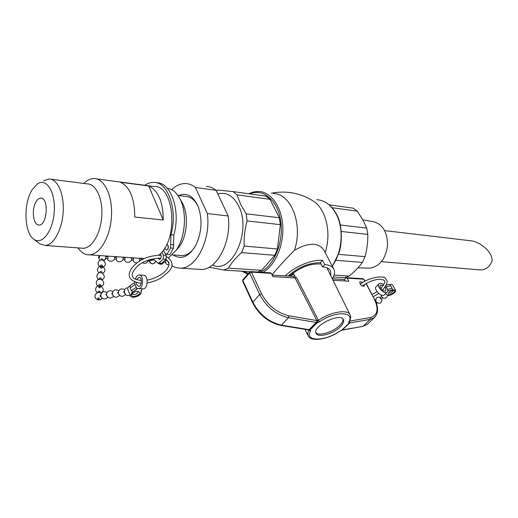 <?xml version="1.0" encoding="UTF-8"?>
<svg xmlns="http://www.w3.org/2000/svg" width="518" height="518" viewBox="0 0 518 518"><rect width="100%" height="100%" fill="white"/><g stroke="black" fill="none" stroke-linecap="round" stroke-linejoin="round"><path stroke-width="0.78" d="M272.157 275.097L289.653 276.165L290.222 275.434L289.776 274.527M289.802 274.508L290.663 276.23L293.596 276.411L294.347 277.933M290.222 275.434L289.458 276.159M332.375 278.794L344.379 279.526L346.484 277.667L347.215 278.16L348.808 281.196L333.009 280.251M364.432 284.557L364.245 286.208C361.156 286.053 359.699 284.537 359.874 281.656L362.956 282.504M290.261 275.434C300.641 266.958 310.923 263.163 321.115 264.057M349.281 321.82L349.242 321.879C350.783 318.823 351.068 316.492 350.103 314.879C347.889 308.948 330.478 311.823 318.395 320.377L319.58 321.782C335.101 310.709 355.62 311.435 348.666 322.261L349.3 321.775M347.941 324.786L349.3 323.161L341.407 330.471M339.782 331.209L342.288 330.05L348.795 323.433L342.029 330.083M342.249 330.083L349.631 322.954L349.3 323.167L349.352 321.684M308.184 335.781C310.489 342.126 327.972 339.672 339.75 331.235L339.568 331.209C324.941 341.595 304.403 341.822 310.476 331.008L308.741 330.18L307.77 333.249L308.184 335.781L304.908 329.325M308.909 330.005L310.243 329.83L308.903 329.998M310.243 329.83L317.016 322.954L316.485 322.688L309.557 329.726L308.644 329.914M318.395 320.377L309.019 329.642L281.397 325.155L280.743 325.401M362.704 326.405L342.443 329.927M340.41 326.709C333.598 333.812 317.877 338.137 316.058 333.307C311.784 326.405 340.533 312.076 343.395 319.677C344.185 321.548 343.194 323.892 340.41 326.709M295.124 277.978L316.828 320.571L318.253 320.046L296.542 277.493L295.124 277.978L272.902 276.644L271.335 273.381L270.616 272.844L250.796 271.587M318.389 320.377L318.253 320.046M288.843 315.773L316.828 320.571L316.951 321.464L316.109 322.429L288.448 317.735L288.843 315.773C277.033 312.866 267.923 305.51 261.512 293.719L251.405 272.125L250.686 271.581L249.624 272.028L249.585 272.915L251.405 272.125L271.335 273.381M290.663 276.23L293.654 273.757L295.759 277.888M293.596 276.411L294.502 275.421M344.379 279.526L345.137 280.976M366.032 283.599L374.035 298.523C379.021 308.948 377.797 315.294 370.364 317.553L370.26 319.366L349.631 322.954L349.54 321.328M342.948 319.043C343.227 320.849 342.158 322.967 339.743 325.401C333.346 332.051 318.79 336.486 315.831 332.608M330.84 275.848L330.555 270.908C329.325 268.564 326.657 267.223 322.559 266.874L324.734 264.562C329.383 264.963 332.414 266.498 333.819 269.159C335.101 271.846 334.602 275.077 332.329 278.872M272.099 274.974C273.258 272.921 283.987 260.768 294.373 250.349C308.56 242.269 318.434 242.249 323.996 250.298L333.76 269.049M285.327 275.906C294.341 266.621 311.985 259.278 322.559 260.353L324.734 264.562M257.621 272.021L261.616 270.305L274.825 255.316L277.441 248.996L280.355 224.644L247.138 220.933L246.128 213.824L279.319 217.754L270.046 199.32L236.966 194.839L233.029 191.595L266.071 196.154L270.046 199.32M246.128 213.824L240.553 204.15L236.966 194.839M280.355 224.644L279.319 217.754M294.373 250.349C303.418 224.799 291.103 193.279 273.18 193.499M325.136 252.48C331.986 232.53 325.595 207.563 312.27 200.453C299.566 192.826 285.904 190.417 271.277 193.233M338.468 254.332L365.015 256.65L362.419 262.412L335.975 260.269M362.419 262.412C359 267.087 354.59 271.633 349.19 276.036L344.6 277.726L333.327 277.013M334.084 275.045L349.19 276.036M340.3 224.98L366.725 228.108L367.806 234.421L341.278 231.455M329.215 204.869L353.263 208.184L357.29 211.137L332.096 207.724M357.29 211.137L362.736 219.671L366.725 228.108M367.806 234.421C367.922 241.945 366.997 249.359 365.015 256.65M233.029 191.595L217.78 190.067L216.291 190.715M274.825 255.316L241.576 252.622L244.185 246.082L277.441 248.996M250.006 271.736L223.912 270.085L228.432 268.136L261.616 270.305M244.185 246.082C243.829 237.581 244.813 229.196 247.138 220.933M209.201 267.178L223.912 270.085M228.432 268.136C231.404 262.943 235.787 257.77 241.576 252.622M288.112 276.075C298.238 267.146 309 262.684 320.396 262.671L322.559 260.353M320.396 262.671L322.559 266.874M173.051 254.921C181.449 260.198 189.115 256.844 196.044 244.852C201.767 232.226 202.532 219.58 198.336 206.935C193.512 196.011 186.959 192.217 178.678 195.545M185.768 196.451C190.935 196.743 195.085 200.168 198.219 206.727L198.498 207.368M194.671 247.319C190.954 252.642 186.797 255.4 182.2 255.601L180.16 255.445M171.711 265.747L176.003 267.644L180.529 268.182C196.192 268.654 211.007 239.569 207.355 213.591L195.403 187.464C192.353 185.004 189.102 183.696 185.638 183.547C180.724 183.43 176.068 185.463 171.665 189.64M167.172 260.243L168.998 263.714M195.403 187.464L216.097 190.3L228.166 215.974L207.355 213.591M216.097 190.3C213.021 187.872 209.738 186.577 206.248 186.422M198.297 269.295L201.237 269.477C217.023 269.962 231.876 241.466 228.166 215.974M367.754 268.11L369.813 268.175C379.811 266.414 385.729 258.76 387.574 245.208C387.367 231.611 382.388 223.724 372.623 221.542L362.833 219.839M134.764 217.055C134.68 198.433 129.934 186.843 120.539 182.271L148.724 186.014L163.235 220.02L134.764 217.055M148.724 186.014C158.275 190.52 163.112 201.858 163.235 220.02M96.393 178.859L154.008 186.512C174.644 184.913 178.814 240.391 158.793 255.115M83.78 183.43C87.069 180.154 90.501 178.529 94.075 178.555C104.455 178.529 112.762 195.998 111.461 216.479C110.295 236.959 99.864 254.642 89.472 254.85C85.535 254.947 82.025 253.082 78.95 249.249L78.503 248.666M32.181 189.705L37.348 183.948C46.296 177.506 55.562 191.809 54.267 211.273C53.212 230.73 42.198 245.448 34 239.355C24.171 233.359 23.161 203.503 32.181 189.705M36.26 201.405C37.62 199.268 39.103 198.174 40.715 198.109C49.08 197.313 47.378 225.479 39.09 225.019C33.178 225.719 31.203 208.864 36.26 201.405M43.642 180.814L49.119 179.001C57.608 178.865 64.323 194.075 63.19 211.92C62.166 229.765 53.6 245.267 45.105 245.454L39.841 243.849L38.928 243.143M50.997 179.241L87.231 183.871C95.953 183.806 102.901 198.588 101.8 215.876C100.816 233.158 92.074 248.135 83.346 248.284L81.41 248.141M168.447 246.944L167.91 247.863M167.21 188.209C171.918 188.85 175.913 191.925 179.196 197.442C187.348 210.716 185.748 237.225 175.99 250.498L168.641 257.692M179.416 197.837L182.019 202.428C188.83 213.533 187.503 235.535 179.351 246.639L175.919 250.608M478.256 269.742L482.206 269.872C486.81 269.043 490.112 266.025 492.1 260.826C492.624 252.136 480.063 241.038 469.043 240.579L384.712 230.62M100.887 296.82L100.246 296.536L100.201 295.169L100.673 294.904M106.74 295.927L105.925 294.282L106.436 294.01M112.581 295.027L111.746 293.376L112.276 293.097M124.501 293.201L123.66 291.517L124.275 291.226M118.492 294.12L117.651 292.456L118.24 292.165M97.637 298.368C100.492 296.503 98.932 301.113 97.637 298.368M101.133 259.971L101.185 259.414C101.845 258.54 102.467 258.579 103.063 259.524L103.037 259.68M100.44 267.541L100.466 267.392C101.237 266.666 101.858 266.757 102.337 267.651L101.165 268.279L100.44 267.541L100.641 265.527C101.405 264.802 102.027 264.886 102.506 265.786L102.499 265.844M99.974 272.662L100.058 271.885C100.829 271.16 101.457 271.244 101.936 272.144L101.936 272.203M98.161 292.489L98.258 291.582C99.048 290.851 99.689 290.935 100.188 291.841L100.181 291.899M98.692 286.868C99.475 286.143 100.116 286.227 100.602 287.127L99.404 287.762L98.692 286.868M98.66 287.024L98.867 284.913C99.65 284.181 100.291 284.265 100.777 285.165L100.777 285.224M99.378 279.163L99.469 278.341C100.246 277.616 100.88 277.7 101.366 278.6L101.36 278.658M99.203 256.19C100.783 257.66 97.76 258.65 99.203 256.19M149.857 261.13L150.291 260.243L149.857 261.13M141.628 258.877L142.133 259.512M133.372 258.352L133.333 260.127M107.919 256.74L107.873 258.553M116.518 257.284L116.472 259.084M125 257.822L124.961 259.609M380.361 297.714L380.329 298.549L381.442 298.996M141.99 288.772L140.935 293.104C140.002 296.471 131.19 298.828 130.309 295.933L132.064 292.56L137.587 288.384M132.019 293.764C135.101 291.2 137.652 290.721 139.679 292.333C140.941 294.878 132.472 298.141 131.591 295.448L132.019 293.764M130.309 295.933L127.816 289.465C127.454 288.325 128.127 287.134 129.83 285.878L134.447 282.653L135.146 284.447L130.245 287.872L135.146 284.447L136.979 289.122L132.064 292.547L136.985 289.135M130.245 287.872L131.365 290.747L136.273 287.322M135.425 279.17C136.202 276.625 137.387 275.252 138.986 275.052C143.887 274.475 143.628 288.688 138.733 288.63L137.568 288.384M142.871 288.811L143.305 288.824C148.213 288.882 148.472 274.728 143.557 275.304L139.42 275.077M141.22 279.966L141.064 280.516M140.915 283.378L141.019 283.942M134.447 282.653L134.868 282.103M136.668 279.701L138.928 277.318C142.197 276.929 142.023 286.409 138.753 286.37L136.707 284.583L136.299 282.614M140.941 293.052L141.453 289.938M389.957 284.285L386.279 285.185L389.957 284.285L392.489 284.77L395.525 290.268L392.728 289.853L387.645 290.915L387.03 292.217C384.252 294.839 375.906 285.988 379.059 283.773C380.167 283.029 381.74 283.34 383.76 284.706M385.748 286.208L387.503 289.413L392.152 288.261L390.805 285.819L386.163 286.959L390.805 285.819M385.483 293.725L387.322 295.118C389.102 296.775 396.827 292.21 395.525 290.268M378.859 283.974L376.236 286.577C373.077 288.798 381.397 297.63 384.181 294.995L384.382 294.794M387.503 289.413L388.345 290.948M385.062 287.27L385.619 288.118L385.709 290.799C383.857 292.547 378.289 286.648 380.393 285.172L383.229 285.593M393.557 290.371C390.242 290.974 388.422 292.281 388.092 294.282C388.843 296.082 395.571 292.456 394.509 290.818L393.557 290.371M165.177 260.347L165.831 260.392L165.728 262.127M161.979 251.89L163.241 255.18L163.312 259.097L158.806 263.066L158.132 263.306L155.232 260.573L153.587 259.764L148.038 260.153C147.196 263.131 145.344 263.979 142.482 262.704M165.371 253.444L166.123 255.393L163.241 255.18M163.423 250.013L164.841 253.114L166.958 254.416L169.839 254.629L173.433 248.193L173.821 235.036C180.944 210.91 171.069 182.219 156.63 182.776L156.339 182.737M144.775 185.289C147.708 183.275 150.706 182.31 153.775 182.388C168.195 181.818 178.05 210.58 170.934 234.771L170.539 247.96L166.958 254.416M143.201 258.981L142.217 258.482M166.744 244.366L166.861 244.354C168.972 246.251 168.887 248.2 166.615 250.194L165.32 249.106L165.028 247.552M160.191 253.839L160.93 254.785C161.499 257.245 161.001 258.812 159.44 259.486L158.035 258.081M141.317 280.529C135.612 279.726 132.731 278.36 132.666 276.418C131.307 274.423 132.796 271.108 137.134 266.485C142.651 261.312 150.563 258.527 160.884 258.132L160.878 258.158M166.123 255.393L166.194 259.298L163.312 259.097M160.794 263.481L161.687 263.261L166.194 259.298M168.298 245.856L168.059 248.925M149.301 260.178L154.338 260.03M349.702 322.008L348.795 323.433M341.576 330.283L339.568 331.209M317.016 322.954L317.489 322.746L317.379 321.581L316.951 321.464M310.476 331.008L310.301 330.037M348.666 322.261L348.756 323.226M317.489 322.746L319.58 321.782M242.871 279.778L242.689 281.235L242.936 279.701L249.559 272.099M261.512 293.719L259.673 294.528L252.81 302.149L242.884 280.594L249.585 272.915L259.673 294.528C266.414 306.954 276.003 314.691 288.448 317.735L281.397 325.155C268.978 322.196 259.453 314.53 252.81 302.149L252.603 302.777C259.097 314.97 268.505 322.513 280.834 325.414L308.76 329.947M346.594 277.674L362.943 278.71L364.024 279.37L363.053 278.716M368.246 323.439L367.236 324.417L363.215 326.165L370.26 319.366L374.261 317.644L375.233 316.712M347.215 278.16L363.668 279.202L364.84 281.378M374.035 298.523L366.232 283.488M370.364 317.553L349.65 321.115M262.891 272.358C275.013 265.747 283.877 245.642 282.776 226.275C281.76 206.883 271.095 191.951 258.76 191.459L253.619 191.906L248.588 193.745M249.708 193.9C263.17 187.976 277.894 200.324 280.762 221.426C283.819 242.443 273.899 266.258 260.133 272.183M248.407 273.426L243.246 271.309M316.763 199.67C324.611 200.278 330.989 204.888 335.891 213.507C344.12 228.056 342.43 252.221 332.232 266.11M217.806 193.946C226.334 191.751 233.275 195.739 238.63 205.911C252.052 231.08 231.786 275.11 212.503 264.963M132.343 292.346L131.643 290.546M130.523 287.665L129.83 285.878M389.691 284.356L390.533 285.878M391.88 288.325L392.728 289.853M161.687 263.261L158.806 263.066M154.111 259.932L151.742 259.771M170.539 247.96L173.433 248.193M170.83 244.554L173.718 244.794M170.934 234.771L173.821 235.036M350.103 314.879L326.858 267.787M252.603 302.777L242.689 281.235M342.171 330.134L362.846 326.379L367.236 324.417L374.261 317.644C378.639 313.273 378.684 306.954 374.391 298.685M364.024 279.37L365.041 281.261M247.759 274.164L241.938 271.225M319.813 200.09C326.56 201.683 332.025 206.216 336.195 213.681C342.592 223.847 342.366 243.557 338.966 252.803L332.336 266.31M201.237 269.477L180.529 268.182M369.813 268.175L357.944 267.825M89.472 254.85L143.991 258.605M34 239.355L39.841 243.849M45.105 245.454L83.346 248.284M77.901 247.882L78.95 249.249M179.351 246.639L175.99 250.498M172.293 254.869L182.2 255.601M177.927 195.448L187.807 196.71M40.715 198.109L41.466 198.193M381.475 261.661L480.231 269.91M95.927 298.646C98.109 300.44 100.136 300.285 102.027 298.18C99.812 301.91 93.512 298.88 95.215 294.904C96.678 292.359 98.692 291.815 101.256 293.279C97.896 290.313 92.787 295.448 95.927 298.646M106.999 292.405C103.328 290.818 101.23 291.971 100.699 295.875C102.396 299.436 104.753 299.903 107.763 297.287M112.833 291.511C109.136 289.873 107.006 291.032 106.462 294.982C108.191 298.588 110.574 299.048 113.597 296.367M131.98 293.81C134.965 295.254 137.063 294.451 138.287 291.407M128.03 287.736C121.814 287.989 124.449 297.895 129.986 295.092M124.786 289.691C121.018 287.943 118.842 289.102 118.259 293.162C120.053 296.853 122.481 297.3 125.537 294.496M118.764 290.604C115.028 288.914 112.879 290.074 112.315 294.082C114.077 297.727 116.479 298.18 119.522 295.441M105.75 258.508L105.698 255.97C106.313 257.983 105.685 259.512 103.814 260.541L105.75 258.508M99.152 255.516C98.278 257.362 98.653 258.935 100.265 260.23C98.653 258.935 98.278 257.362 99.152 255.516M103.004 260.14L103.063 259.524M102.389 267.055C109.803 265.235 101.386 255.471 98.291 262.302C97.76 264.413 98.491 265.941 100.498 266.887M102.337 267.651L102.506 265.786M102.609 273.18C108.974 270.299 100.33 262.257 97.695 268.615C97.183 270.377 97.682 271.801 99.191 272.882M100.116 292.644L100.188 291.841M100.706 292.91C107.472 290.158 98.679 281.552 95.849 288.17C95.306 290.061 95.862 291.556 97.533 292.651M100.602 287.127L100.777 285.165M100.667 286.409C108.249 284.531 99.67 274.566 96.477 281.546C95.914 283.715 96.665 285.288 98.731 286.247M101.301 279.325L101.366 278.6M101.25 279.856C108.774 277.998 100.246 268.097 97.093 275.026C96.536 277.182 97.287 278.736 99.333 279.694M101.878 272.831L101.936 272.144M153.419 263.779L156.022 261.305C153.671 264.679 151.418 264.614 149.262 261.111C149.903 263.138 151.288 264.025 153.419 263.779M147.87 261.02L149.786 261.143M141.576 258.113L141.233 258.832M139.672 260.515L140.261 260.554M139.782 258.741L141.699 258.864M133.171 257.86L132.984 258.314M132.873 260.094C133.469 262.05 134.797 262.963 136.862 262.846M139.439 261.059L139.666 258.307M105.776 258.424L107.919 258.553M105.892 256.598L107.984 256.734M107.828 256.112L107.563 256.701M107.453 258.527C108.32 263.403 116.317 261.124 114.361 256.565M114.426 258.955L116.518 259.084M114.536 257.148L116.582 257.278M116.388 256.701L116.149 257.245M116.038 259.058C116.893 263.869 124.78 261.674 122.908 257.155M122.954 259.486L125.006 259.609M123.064 257.686L125.071 257.809M124.838 257.284L124.624 257.783M124.514 259.583C125.343 264.329 133.12 262.218 131.345 257.737M131.371 260.004L133.379 260.127M131.481 258.217L133.437 258.34M388.487 292.89C390.831 293.518 392.372 292.676 393.11 290.378M380.995 294.943L381.578 296.911C384.356 299.171 386.383 298.633 387.665 295.299M381.403 299.028L382.601 297.882M380.257 297.766L381.416 296.652M380.652 297.384C376.715 296.62 375.226 298.18 376.191 302.059C380.212 304.377 382.09 303.224 381.837 298.614M376.547 303.671L377.214 303.03M138.733 288.63L143.305 288.824M387.03 292.217L384.181 294.995M360.269 284.376C368.266 276.975 385.036 275.408 385.379 278.373C386.648 280.626 389.86 280.704 382.575 290.177M378.684 293.441L373.323 296.704M362.205 286.072C368.097 281.98 373.737 279.714 379.131 279.286C383.093 279.642 384.829 280.199 384.337 280.957C385.651 281.229 384.492 283.715 380.847 288.429M372.17 294.548L377.02 291.621M147.157 280.108C153.095 279.338 163.254 274.501 166.647 269.541C168.874 266.459 169.535 263.979 168.635 262.108L166.019 259.486M147.183 283.003C152.907 281.896 157.796 280.044 161.843 277.454L168.849 271.393C173.893 266.051 172.993 261.033 166.136 256.326M161.072 255.199C147.785 255.4 137.775 260.042 131.041 269.127C126.696 276.703 130.076 281.455 141.174 283.391M158.21 263.312C160.981 265.048 162.937 264.4 164.083 261.37M163.934 262.017L165.773 262.127M165.229 262.095C165.766 263.927 167.003 264.827 168.933 264.795M161.014 263.5L158.132 263.306M153.322 259.712L152.551 259.654M148.996 260.159L151.865 260.353"/></g></svg>
